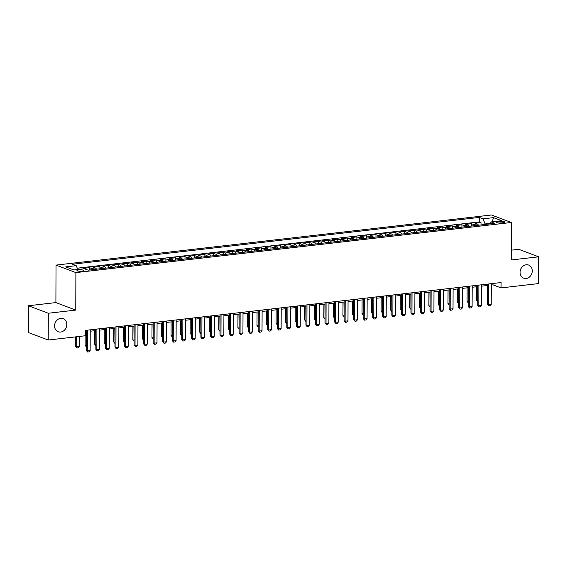 <?xml version="1.0" encoding="UTF-8"?>
<svg xmlns="http://www.w3.org/2000/svg" width="567" height="567" viewBox="0 0 567 567"><rect width="100%" height="100%" fill="white"/><g stroke="black" fill="none" stroke-linecap="round" stroke-linejoin="round"><path stroke-width="0.85" d="M66.793 324.508A7.01 5.975 -69.3 0 1 58.203 331.773A7.01 5.975 -69.3 0 1 54.567 325.912A7.01 5.975 -69.3 0 1 63.157 318.654A7.01 5.975 -69.3 0 1 66.793 324.508M532.3 270.927A7.01 5.975 -69.3 0 1 523.71 278.184A7.01 5.975 -69.3 0 1 520.081 272.33A7.01 5.975 -69.3 0 1 528.671 265.072A7.01 5.975 -69.3 0 1 532.3 270.927M82.194 271.224A3.508 0.737 0.2 0 0 83.98 270.587A3.508 0.737 0.2 0 0 78.756 269.927A3.508 0.737 0.2 0 0 76.97 270.558A3.508 0.737 0.2 0 0 82.194 271.224M28.442 305.748L48.308 313.253L75.765 310.092L55.899 302.587L28.442 305.748L28.35 332.517L48.216 340.03L85.695 335.714L85.716 330.355L501.093 282.543L501.079 287.901L538.558 283.585L538.65 256.816L518.784 249.303L511.228 250.175M55.899 302.587L56.027 265.101L491.461 214.985L511.328 222.491L75.893 272.607L56.027 265.101M478.47 225.241A4.38 2.105 -96.6 0 0 477.244 224L475.281 223.256L481.014 222.597L481.007 224.95M474.65 225.68A4.38 2.105 -96.6 0 0 473.424 224.44L471.468 223.696L471.453 226.049M471.468 223.696L465.734 224.355L467.697 225.099A4.38 2.105 -96.6 0 1 468.923 226.339M459.376 227.438A4.38 2.105 -96.6 0 0 458.143 226.198L456.187 225.46L461.914 224.801L461.907 227.147M449.822 228.536A4.38 2.105 -96.6 0 0 448.596 227.296L446.64 226.559L452.367 225.9L452.36 228.246M440.276 229.635A4.38 2.105 -96.6 0 0 439.049 228.395L437.086 227.658L442.82 226.998L442.806 229.344M430.729 230.734A4.38 2.105 -96.6 0 0 429.502 229.493L427.539 228.756L433.266 228.097L433.259 230.443M421.182 231.832A4.38 2.105 -96.6 0 0 419.949 230.592L417.992 229.855L423.719 229.196L423.712 231.542M411.628 232.931A4.38 2.105 -96.6 0 0 410.402 231.69L408.438 230.953L414.172 230.294L414.165 232.64M402.081 234.029A4.38 2.105 -96.6 0 0 400.855 232.796L398.892 232.052L404.618 231.393L404.611 233.739M392.534 235.128A4.38 2.105 -96.6 0 0 391.301 233.895L389.345 233.15L395.071 232.491L395.064 234.837M382.98 236.233A4.38 2.105 -96.6 0 0 381.754 234.993L379.798 234.249L385.525 233.59L385.517 235.936M373.433 237.332A4.38 2.105 -96.6 0 0 372.207 236.092L370.244 235.348L375.978 234.688L375.964 237.034M363.886 238.431A4.38 2.105 -96.6 0 0 362.653 237.19L360.697 236.446L366.424 235.787L366.417 238.14M354.34 239.529A4.38 2.105 -96.6 0 0 353.106 238.289L351.15 237.545L356.877 236.886L356.87 239.239M344.786 240.628A4.38 2.105 -96.6 0 0 343.559 239.387L341.596 238.65L347.33 237.984L347.323 240.337M335.239 241.726A4.38 2.105 -96.6 0 0 334.013 240.486L332.049 239.749L337.776 239.09L337.769 241.436M325.692 242.825A4.38 2.105 -96.6 0 0 324.459 241.585L322.503 240.847L328.229 240.188L328.222 242.534M316.138 243.923A4.38 2.105 -96.6 0 0 314.912 242.683L312.949 241.946L318.682 241.287L318.675 243.633M306.591 245.022A4.38 2.105 -96.6 0 0 305.365 243.782L303.402 243.045L309.135 242.385L309.121 244.731M297.044 246.121A4.38 2.105 -96.6 0 0 295.811 244.88L293.855 244.143L299.582 243.484L299.574 245.83M287.49 247.219A4.38 2.105 -96.6 0 0 286.264 245.979L284.308 245.242L290.035 244.583L290.028 246.928M277.943 248.318A4.38 2.105 -96.6 0 0 276.717 247.084L274.754 246.34L280.488 245.681L280.481 248.027M268.397 249.416A4.38 2.105 -96.6 0 0 267.17 248.183L265.207 247.439L270.934 246.78L270.927 249.126M258.85 250.522A4.38 2.105 -96.6 0 0 257.616 249.282L255.66 248.537L261.387 247.878L261.38 250.224M249.296 251.62A4.38 2.105 -96.6 0 0 248.07 250.38L246.106 249.636L251.84 248.977L251.833 251.33M239.749 252.719A4.38 2.105 -96.6 0 0 238.523 251.479L236.559 250.734L242.286 250.075L242.279 252.428M230.202 253.818A4.38 2.105 -96.6 0 0 228.969 252.577L227.013 251.833L232.739 251.174L232.732 253.527M220.648 254.916A4.38 2.105 -96.6 0 0 219.422 253.676L217.466 252.939L223.192 252.28L223.185 254.626M211.101 256.015A4.38 2.105 -96.6 0 0 209.875 254.774L207.912 254.037L213.646 253.378L213.631 255.724M201.554 257.113A4.38 2.105 -96.6 0 0 200.321 255.873L198.365 255.136L204.092 254.477L204.085 256.823M192.007 258.212A4.38 2.105 -96.6 0 0 190.774 256.971L188.818 256.234L194.545 255.575L194.538 257.921M182.454 259.31A4.38 2.105 -96.6 0 0 181.227 258.07L179.264 257.333L184.998 256.674L184.991 259.02M172.907 260.409A4.38 2.105 -96.6 0 0 171.681 259.169L169.717 258.432L175.444 257.772L175.437 260.118M163.36 261.507A4.38 2.105 -96.6 0 0 162.127 260.274L160.17 259.53L165.897 258.871L165.89 261.217M153.806 262.606A4.38 2.105 -96.6 0 0 152.58 261.373L150.616 260.629L156.35 259.969L156.343 262.315M144.259 263.712A4.38 2.105 -96.6 0 0 143.033 262.471L141.07 261.727L146.803 261.068L146.789 263.414M134.712 264.81A4.38 2.105 -96.6 0 0 133.479 263.57L131.523 262.826L137.249 262.167L137.242 264.513M125.165 265.909A4.38 2.105 -96.6 0 0 123.932 264.669L121.976 263.924L127.703 263.265L127.695 265.618M115.611 267.007A4.38 2.105 -96.6 0 0 114.385 265.767L112.422 265.023L118.156 264.364L118.149 266.717M106.064 268.106A4.38 2.105 -96.6 0 0 104.838 266.866L102.875 266.129L108.602 265.462L108.595 267.815M96.518 269.205A4.38 2.105 -96.6 0 0 95.284 267.964L93.328 267.227L99.055 266.568L99.048 268.914M86.39 269.516A4.38 2.105 -96.6 0 0 85.737 269.063L83.774 268.326L89.508 267.667L89.501 270.012M500.016 221.463L497.911 221.704A3.395 0.716 0.2 0 0 496.182 222.321A3.395 0.716 0.2 0 0 501.242 222.959L503.34 222.718A3.395 0.716 0.2 0 0 505.077 222.101A3.395 0.716 0.2 0 0 500.016 221.463L500.009 223.044M490.264 223.348L485.125 223.937L482.992 218.841L479.228 217.423L72.448 264.243L76.205 265.668L65.701 266.873L73.866 269.956L84.37 268.751L88.126 270.168L494.913 223.348L491.15 221.924L489.909 223.922M482.992 218.841L493.496 217.636L501.653 220.719L491.15 221.924M481.014 222.597L479.214 221.917L77.261 268.184M80.961 269.141L77.615 269.034M89.508 267.667L91.464 268.404A4.38 2.105 83.4 0 1 92.697 269.644M99.055 266.568L101.018 267.305A4.38 2.105 83.4 0 1 102.244 268.545M108.602 265.462L110.565 266.207A4.38 2.105 83.4 0 1 111.791 267.447M118.156 264.364L120.112 265.108A4.38 2.105 83.4 0 1 121.345 266.348M127.703 263.265L129.666 264.009A4.38 2.105 83.4 0 1 130.892 265.25M137.249 262.167L139.213 262.911A4.38 2.105 83.4 0 1 140.439 264.151M146.803 261.068L148.76 261.812A4.38 2.105 83.4 0 1 149.986 263.045M156.35 259.969L158.306 260.714A4.38 2.105 83.4 0 1 159.54 261.947M165.897 258.871L167.86 259.608A4.38 2.105 83.4 0 1 169.086 260.848M175.444 257.772L177.407 258.509A4.38 2.105 83.4 0 1 178.633 259.75M184.998 256.674L186.954 257.411A4.38 2.105 83.4 0 1 188.187 258.651M194.545 255.575L196.508 256.312A4.38 2.105 83.4 0 1 197.734 257.553M204.092 254.477L206.055 255.214A4.38 2.105 83.4 0 1 207.281 256.454M213.646 253.378L215.602 254.115A4.38 2.105 83.4 0 1 216.835 255.356M223.192 252.28L225.149 253.017A4.38 2.105 83.4 0 1 226.382 254.257M232.739 251.174L234.703 251.918A4.38 2.105 83.4 0 1 235.929 253.158M242.286 250.075L244.249 250.82A4.38 2.105 83.4 0 1 245.476 252.06M251.84 248.977L253.796 249.721A4.38 2.105 83.4 0 1 255.03 250.961M261.387 247.878L263.35 248.622A4.38 2.105 83.4 0 1 264.576 249.863M270.934 246.78L272.897 247.524A4.38 2.105 83.4 0 1 274.123 248.757M280.488 245.681L282.444 246.425A4.38 2.105 83.4 0 1 283.677 247.659M290.035 244.583L291.998 245.32A4.38 2.105 83.4 0 1 293.224 246.56M299.582 243.484L301.545 244.221A4.38 2.105 83.4 0 1 302.771 245.461M309.135 242.385L311.092 243.123A4.38 2.105 83.4 0 1 312.318 244.363M318.682 241.287L320.638 242.024A4.38 2.105 83.4 0 1 321.872 243.264M328.229 240.188L330.192 240.925A4.38 2.105 83.4 0 1 331.419 242.166M337.776 239.09L339.739 239.827A4.38 2.105 83.4 0 1 340.965 241.067M347.33 237.984L349.286 238.728A4.38 2.105 83.4 0 1 350.519 239.969M356.877 236.886L358.84 237.63A4.38 2.105 83.4 0 1 360.066 238.87M366.424 235.787L368.387 236.531A4.38 2.105 83.4 0 1 369.613 237.771M375.978 234.688L377.934 235.433A4.38 2.105 83.4 0 1 379.167 236.673M385.525 233.59L387.481 234.334A4.38 2.105 83.4 0 1 388.714 235.567M395.071 232.491L397.035 233.235A4.38 2.105 83.4 0 1 398.261 234.469M404.618 231.393L406.582 232.13A4.38 2.105 83.4 0 1 407.808 233.37M414.172 230.294L416.128 231.031A4.38 2.105 83.4 0 1 417.362 232.272M423.719 229.196L425.682 229.933A4.38 2.105 83.4 0 1 426.908 231.173M433.266 228.097L435.229 228.834A4.38 2.105 83.4 0 1 436.455 230.074M442.82 226.998L444.776 227.736A4.38 2.105 83.4 0 1 446.009 228.976M452.367 225.9L454.323 226.637A4.38 2.105 83.4 0 1 455.556 227.877M461.914 224.801L463.877 225.538A4.38 2.105 83.4 0 1 465.103 226.779M485.118 224.475L485.125 223.937M48.308 313.253L48.216 340.03M75.765 310.092L75.893 272.607M511.328 222.491L511.2 259.969L538.65 256.816M491.27 285.059L493.021 284.854L501.079 287.901M85.709 331.738L86.382 331.66M90.217 331.22L95.936 330.561M99.764 330.122L105.483 329.462M109.318 329.023L115.03 328.364M118.864 327.924L124.584 327.265M128.411 326.826L134.131 326.167M137.965 325.727L143.678 325.068M147.512 324.629L153.225 323.97M157.059 323.53L162.779 322.871M166.606 322.432L172.325 321.772M176.16 321.333L181.872 320.674M185.707 320.227L191.426 319.575M195.254 319.129L200.973 318.477M204.807 318.03L210.52 317.371M214.354 316.932L220.067 316.273M223.901 315.833L229.621 315.174M233.455 314.735L239.168 314.075M243.002 313.636L248.715 312.977M252.549 312.537L258.268 311.878M262.096 311.439L267.815 310.78M271.65 310.34L277.362 309.681M281.197 309.242L286.916 308.583M290.743 308.143L296.463 307.484M300.297 307.038L306.01 306.386M309.844 305.939L315.557 305.287M319.391 304.84L325.111 304.181M328.938 303.742L334.658 303.083M338.492 302.643L344.204 301.984M348.039 301.545L353.758 300.886M357.586 300.446L363.305 299.787M367.14 299.348L372.852 298.689M376.686 298.249L382.399 297.59M386.233 297.151L391.953 296.491M395.787 296.052L401.5 295.393M405.334 294.953L411.047 294.294M414.881 293.848L420.601 293.196M424.428 292.749L430.147 292.097M433.982 291.651L439.694 290.999M443.529 290.552L449.241 289.893M453.076 289.453L458.795 288.794M462.629 288.355L468.342 287.696M472.176 287.256L477.889 286.597M481.723 286.158L487.443 285.499M493.028 283.472L493.021 284.854M479.214 221.917L479.228 217.423M79.961 268.765L79.954 269.254M76.205 265.668L77.814 269.502M492.22 221.803L493.496 217.636M491.277 283.677L491.206 304.366L490.079 305.691L488.648 305.854L488.343 304.699L487.372 304.33L487.443 284.117M491.206 304.366L488.343 304.699L488.414 284.003M488.648 305.854L487.372 304.33M477.839 301.772L476.634 300.276L477.839 300.609M476.684 286.739L476.634 300.276M477.648 286.626L477.839 301.531M481.73 284.776L481.659 305.464L480.532 306.79L479.101 306.953L478.789 305.797L477.825 305.429L477.896 285.215M481.659 305.464L478.789 305.797L478.867 285.102M479.101 306.953L477.825 305.429M472.183 285.874L472.105 306.563L470.986 307.888L469.554 308.051L469.242 306.896L468.278 306.527L468.349 286.314M472.105 306.563L469.242 306.896L469.313 286.2M469.554 308.051L468.278 306.527M462.629 286.973L462.559 307.661L461.439 308.987L460 309.15L459.695 307.994L458.731 307.626L458.795 287.412M462.559 307.661L459.695 307.994L459.766 287.306M460 309.15L458.731 307.626M453.083 288.071L453.012 308.767L451.885 310.085L450.453 310.248L450.148 309.093L449.177 308.732L449.248 288.511M453.012 308.767L450.148 309.093L450.219 288.405M450.453 310.248L449.177 308.732M468.292 302.87L467.088 301.375L468.292 301.708M467.13 287.838L467.088 301.375M468.101 287.724L468.292 302.629M458.738 303.969L457.534 302.473L458.746 302.806M457.583 288.936L457.534 302.473M458.554 288.823L458.738 303.728M449.192 305.067L447.987 303.572L449.199 303.912M448.036 290.035L447.987 303.572M449 289.921L449.192 304.826M439.645 306.166L438.44 304.67L439.645 305.011M438.489 291.133L438.44 304.67M439.453 291.02L439.645 305.925M443.536 289.17L443.458 309.865L442.338 311.184L440.906 311.354L440.594 310.192L439.631 309.83L439.701 289.609M443.458 309.865L440.594 310.192L440.665 289.503M440.906 311.354L439.631 309.83M430.091 307.264L428.893 305.769L430.098 306.109M428.936 292.232L428.893 305.769M429.906 292.125L430.098 307.023M433.982 290.269L433.911 310.964L432.791 312.282L431.359 312.452L431.048 311.29L430.084 310.929L430.155 290.715M433.911 310.964L431.048 311.29L431.118 290.602M431.359 312.452L430.084 310.929M420.544 308.363L419.339 306.867L420.551 307.208M419.389 293.33L419.339 306.867M420.36 293.224L420.544 308.129M424.435 291.367L424.364 312.063L423.237 313.381L421.805 313.551L421.501 312.389L420.53 312.027L420.601 291.814M424.364 312.063L421.501 312.389L421.572 291.7M421.805 313.551L420.53 312.027M410.997 309.462L409.792 307.966L410.997 308.306M409.842 294.429L409.792 307.966M410.806 294.323L410.997 309.228M414.888 292.466L414.817 313.161L413.69 314.479L412.259 314.65L411.947 313.487L410.983 313.126L411.054 292.912M414.817 313.161L411.947 313.487L412.025 292.799M412.259 314.65L410.983 313.126M401.45 310.56L400.245 309.065L401.45 309.405M400.288 295.527L400.245 309.065M401.259 295.421L401.45 310.326M405.341 293.571L405.263 314.26L404.143 315.585L402.712 315.748L402.4 314.586L401.436 314.224L401.507 294.011M405.263 314.26L402.4 314.586L402.471 293.897M402.712 315.748L401.436 314.224M395.787 294.67L395.716 315.358L394.589 316.684L393.158 316.847L392.853 315.691L391.882 315.323L391.953 295.109M395.716 315.358L392.853 315.691L392.924 294.996M393.158 316.847L391.882 315.323M386.24 295.768L386.17 316.457L385.043 317.782L383.611 317.945L383.306 316.79L382.335 316.421L382.406 296.208M386.17 316.457L383.306 316.79L383.377 296.094M383.611 317.945L382.335 316.421M376.694 296.867L376.616 317.555L375.496 318.881L374.064 319.044L373.752 317.889L372.788 317.52L372.859 297.306M376.616 317.555L373.752 317.889L373.823 297.193M374.064 319.044L372.788 317.52M367.14 297.966L367.069 318.654L365.949 319.979L364.51 320.142L364.205 318.987L363.241 318.619L363.312 298.405M367.069 318.654L364.205 318.987L364.276 298.292M364.51 320.142L363.241 318.619M357.593 299.064L357.522 319.753L356.395 321.078L354.963 321.241L354.659 320.086L353.688 319.717L353.758 299.504M357.522 319.753L354.659 320.086L354.729 299.39M354.963 321.241L353.688 319.717M348.046 300.163L347.975 320.851L346.848 322.176L345.416 322.339L345.105 321.184L344.141 320.816L344.212 300.602M347.975 320.851L345.105 321.184L345.183 300.496M345.416 322.339L344.141 320.816M338.492 301.261L338.421 321.957L337.301 323.275L335.87 323.438L335.558 322.283L334.594 321.921L334.665 301.701M338.421 321.957L335.558 322.283L335.629 301.594M335.87 323.438L334.594 321.921M328.945 302.36L328.874 323.055L327.747 324.374L326.316 324.537L326.011 323.381L325.04 323.02L325.111 302.799M328.874 323.055L326.011 323.381L326.082 302.693M326.316 324.537L325.04 323.02M319.398 303.458L319.327 324.154L318.2 325.472L316.769 325.642L316.457 324.48L315.493 324.118L315.564 303.905M319.327 324.154L316.457 324.48L316.535 303.792M316.769 325.642L315.493 324.118M309.851 304.557L309.773 325.252L308.654 326.571L307.222 326.741L306.91 325.578L305.946 325.217L306.017 305.003M309.773 325.252L306.91 325.578L306.981 304.89M307.222 326.741L305.946 325.217M300.297 305.656L300.226 326.351L299.107 327.669L297.668 327.839L297.363 326.677L296.399 326.316L296.463 306.102M300.226 326.351L297.363 326.677L297.434 305.989M297.668 327.839L296.399 326.316M391.896 311.659L390.691 310.163L391.903 310.503M390.741 296.633L390.691 310.163M391.712 296.52L391.896 311.425M382.349 312.764L381.144 311.262L382.356 311.602M381.194 297.732L381.144 311.262M382.158 297.618L382.349 312.523M372.803 313.863L371.598 312.367L372.803 312.7M371.647 298.83L371.598 312.367M372.611 298.717L372.803 313.622M363.249 314.961L362.051 313.466L363.256 313.799M362.093 299.929L362.051 313.466M363.064 299.815L363.249 314.72M353.702 316.06L352.497 314.565L353.709 314.898M352.546 301.027L352.497 314.565M353.517 300.914L353.702 315.819M344.155 317.159L342.95 315.663L344.155 315.996M343 302.126L342.95 315.663M343.963 302.013L344.155 316.918M334.608 318.257L333.403 316.762L334.608 317.095M333.446 303.225L333.403 316.762M334.417 303.111L334.608 318.016M325.054 319.356L323.849 317.86L325.061 318.2M323.899 304.323L323.849 317.86M324.87 304.21L325.054 319.115M315.507 320.454L314.302 318.959L315.507 319.299M314.352 305.422L314.302 318.959M315.316 305.308L315.507 320.213M305.96 321.553L304.755 320.057L305.96 320.398M304.798 306.52L304.755 320.057M305.769 306.414L305.96 321.319M296.406 322.651L295.209 321.156L296.413 321.496M295.251 307.619L295.209 321.156M296.222 307.512L296.406 322.417M286.859 323.75L285.655 322.254L286.867 322.595M285.704 308.717L285.655 322.254M286.668 308.611L286.859 323.516M290.751 306.754L290.68 327.45L289.553 328.775L288.121 328.938L287.816 327.776L286.845 327.414L286.916 307.201M290.68 327.45L287.816 327.776L287.887 307.087M288.121 328.938L286.845 327.414M281.204 307.86L281.133 328.548L280.006 329.874L278.574 330.037L278.262 328.881L277.298 328.513L277.369 308.299M281.133 328.548L278.262 328.881L278.34 308.186M278.574 330.037L277.298 328.513M271.65 308.958L271.579 329.647L270.459 330.972L269.027 331.135L268.715 329.98L267.752 329.611L267.822 309.398M271.579 329.647L268.715 329.98L268.786 309.284M269.027 331.135L267.752 329.611M262.103 310.057L262.032 330.745L260.905 332.071L259.473 332.234L259.169 331.078L258.198 330.71L258.268 310.496M262.032 330.745L259.169 331.078L259.239 310.383M259.473 332.234L258.198 330.71M277.313 324.848L276.108 323.353L277.313 323.693M276.157 309.823L276.108 323.353M277.121 309.71L277.313 324.615M267.759 325.947L266.561 324.452L267.766 324.792M266.603 310.922L266.561 324.452M267.574 310.808L267.766 325.713M258.212 327.053L257.007 325.557L258.219 325.89M257.057 312.02L257.007 325.557M258.028 311.907L258.212 326.812M248.665 328.151L247.46 326.656L248.665 326.989M247.51 313.119L247.46 326.656M248.474 313.005L248.665 327.91M252.556 311.155L252.485 331.844L251.358 333.169L249.927 333.332L249.615 332.177L248.651 331.808L248.722 311.595M252.485 331.844L249.615 332.177L249.693 311.481M249.927 333.332L248.651 331.808M239.118 329.25L237.913 327.754L239.118 328.087M237.956 314.217L237.913 327.754M238.927 314.104L239.118 329.009M243.009 312.254L242.931 332.942L241.811 334.268L240.38 334.431L240.068 333.276L239.104 332.907L239.175 312.693M242.931 332.942L240.068 333.276L240.139 312.58M240.38 334.431L239.104 332.907M229.564 330.348L228.359 328.853L229.571 329.186M228.409 315.316L228.359 328.853M229.38 315.202L229.564 330.107M233.455 313.353L233.384 334.041L232.257 335.366L230.826 335.529L230.521 334.374L229.55 334.006L229.621 313.792M233.384 334.041L230.521 334.374L230.592 313.686M230.826 335.529L229.55 334.006M220.017 331.447L218.812 329.951L220.024 330.285M218.862 316.414L218.812 329.951M219.826 316.301L220.017 331.206M223.908 314.451L223.837 335.14L222.711 336.465L221.279 336.628L220.974 335.473L220.003 335.104L220.074 314.891M223.837 335.14L220.974 335.473L221.045 314.784M221.279 336.628L220.003 335.104M210.47 332.546L209.266 331.05L210.47 331.39M209.315 317.513L209.266 331.05M210.279 317.4L210.47 332.305M214.361 315.55L214.283 336.245L213.164 337.563L211.732 337.726L211.42 336.571L210.456 336.21L210.527 315.989M214.283 336.245L211.42 336.571L211.491 315.883M211.732 337.726L210.456 336.21M200.916 333.644L199.719 332.149L200.924 332.489M199.761 318.611L199.719 332.149M200.732 318.498L200.924 333.403M204.807 316.648L204.737 337.344L203.617 338.662L202.185 338.832L201.873 337.67L200.909 337.308L200.98 317.088M204.737 337.344L201.873 337.67L201.944 316.981M202.185 338.832L200.909 337.308M191.37 334.743L190.165 333.247L191.377 333.587M190.214 319.71L190.165 333.247M191.185 319.604L191.37 334.502M195.261 317.747L195.19 338.442L194.063 339.761L192.631 339.931L192.326 338.768L191.355 338.407L191.426 318.193M195.19 338.442L192.326 338.768L192.397 318.08M192.631 339.931L191.355 338.407M181.823 335.841L180.618 334.346L181.823 334.686M180.667 320.809L180.618 334.346M181.631 320.702L181.823 335.607M185.714 318.845L185.643 339.541L184.516 340.859L183.084 341.029L182.772 339.867L181.809 339.505L181.879 319.292M185.643 339.541L182.772 339.867L182.85 319.178M183.084 341.029L181.809 339.505M172.276 336.94L171.071 335.444L172.276 335.784M171.114 321.907L171.071 335.444M172.085 321.801L172.276 336.706M176.16 319.944L176.089 340.639L174.969 341.958L173.537 342.128L173.226 340.965L172.262 340.604L172.333 320.39M176.089 340.639L173.226 340.965L173.296 320.277M173.537 342.128L172.262 340.604M162.722 338.038L161.517 336.543L162.729 336.883M161.567 323.006L161.517 336.543M162.538 322.899L162.722 337.804M166.613 321.05L166.542 341.738L165.415 343.063L163.983 343.226L163.679 342.071L162.708 341.703L162.779 321.489M166.542 341.738L163.679 342.071L163.75 321.376M163.983 343.226L162.708 341.703M153.175 339.137L151.97 337.641L153.182 337.982M152.02 324.111L151.97 337.641M152.984 323.998L153.175 338.903M157.066 322.148L156.995 342.837L155.868 344.162L154.437 344.325L154.132 343.17L153.161 342.801L153.232 322.588M156.995 342.837L154.132 343.17L154.203 322.474M154.437 344.325L153.161 342.801M143.628 340.243L142.423 338.74L143.628 339.08M142.466 325.21L142.423 338.74M143.437 325.097L143.628 340.002M147.519 323.247L147.441 343.935L146.321 345.26L144.89 345.423L144.578 344.268L143.614 343.9L143.685 323.686M147.441 343.935L144.578 344.268L144.649 323.573M144.89 345.423L143.614 343.9M134.074 341.341L132.876 339.846L134.081 340.179M132.919 326.308L132.876 339.846M133.89 326.195L134.074 341.1M137.965 324.345L137.894 345.034L136.775 346.359L135.336 346.522L135.031 345.367L134.067 344.998L134.131 324.785M137.894 345.034L135.031 345.367L135.102 324.671M135.336 346.522L134.067 344.998M124.527 342.44L123.323 340.944L124.534 341.277M123.372 327.407L123.323 340.944M124.343 327.294L124.527 342.199M128.418 325.444L128.348 346.132L127.221 347.458L125.789 347.621L125.484 346.465L124.513 346.097L124.584 325.883M128.348 346.132L125.484 346.465L125.555 325.77M125.789 347.621L124.513 346.097M114.981 343.538L113.776 342.043L114.981 342.376M113.825 328.506L113.776 342.043M114.789 328.392L114.981 343.297M118.872 326.542L118.801 347.231L117.674 348.556L116.242 348.719L115.93 347.564L114.966 347.195L115.037 326.982M118.801 347.231L115.93 347.564L116.008 326.868M116.242 348.719L114.966 347.195M105.427 344.637L104.229 343.141L105.434 343.474M104.271 329.604L104.229 343.141M105.242 329.491L105.434 344.396M109.318 327.641L109.247 348.329L108.127 349.655L106.695 349.818L106.383 348.662L105.419 348.294L105.49 328.08M109.247 348.329L106.383 348.662L106.454 327.974M106.695 349.818L105.419 348.294M95.88 345.735L94.675 344.24L95.887 344.573M94.724 330.703L94.675 344.24M95.695 330.589L95.88 345.494M99.771 328.74L99.7 349.435L98.573 350.753L97.141 350.916L96.837 349.761L95.866 349.4L95.936 329.179M99.7 349.435L96.837 349.761L96.907 329.073M97.141 350.916L95.866 349.4M86.333 346.834L85.128 345.338L86.333 345.679M85.163 335.777L85.128 345.338M86.141 331.688L86.333 346.593M90.224 329.838L90.153 350.534L89.026 351.852L87.594 352.015L87.283 350.86L86.319 350.498L86.39 330.277M90.153 350.534L87.283 350.86L87.361 330.171M87.594 352.015L86.319 350.498M75.609 336.876L75.581 346.437L76.545 346.806L79.408 346.472L79.444 336.429M79.408 346.472L78.289 347.798L76.857 347.961L75.581 346.437M76.58 336.763L76.857 347.961M473.424 224.44L477.244 224M85.326 269.112L85.737 269.063M91.464 268.404L95.284 267.964M101.018 267.305L104.838 266.866M110.565 266.207L114.385 265.767M120.112 265.108L123.932 264.669M129.666 264.009L133.479 263.57M139.213 262.911L143.033 262.471M148.76 261.812L152.58 261.373M158.306 260.714L162.127 260.274M167.86 259.608L171.681 259.169M177.407 258.509L181.227 258.07M186.954 257.411L190.774 256.971M196.508 256.312L200.321 255.873M206.055 255.214L209.875 254.774M215.602 254.115L219.422 253.676M225.149 253.017L228.969 252.577M234.703 251.918L238.523 251.479M244.249 250.82L248.07 250.38M253.796 249.721L257.616 249.282M263.35 248.622L267.17 248.183M272.897 247.524L276.717 247.084M282.444 246.425L286.264 245.979M291.998 245.32L295.811 244.88M301.545 244.221L305.365 243.782M311.092 243.123L314.912 242.683M320.638 242.024L324.459 241.585M330.192 240.925L334.013 240.486M339.739 239.827L343.559 239.387M349.286 238.728L353.106 238.289M358.84 237.63L362.653 237.19M368.387 236.531L372.207 236.092M377.934 235.433L381.754 234.993M387.481 234.334L391.301 233.895M397.035 233.235L400.855 232.796M406.582 232.13L410.402 231.69M416.128 231.031L419.949 230.592M425.682 229.933L429.502 229.493M435.229 228.834L439.049 228.395M444.776 227.736L448.596 227.296M454.323 226.637L458.143 226.198M463.877 225.538L467.697 225.099M497.911 222.951L497.911 221.704"/></g></svg>
